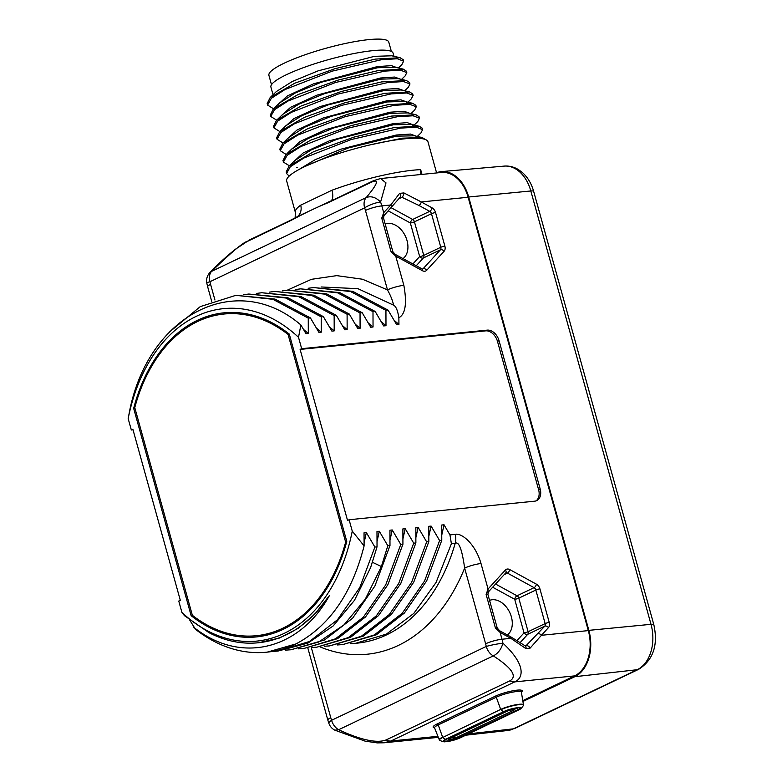 <?xml version="1.0" encoding="UTF-8"?>
<svg xmlns="http://www.w3.org/2000/svg" width="782" height="782" viewBox="0 0 782 782"><rect width="100%" height="100%" fill="white"/><g stroke="black" fill="none" stroke-linecap="round" stroke-linejoin="round"><path stroke-width="1.17" d="M259.956 635.355A162.861 112.725 -95.7 0 0 265 635.571M232.694 312.438A162.861 112.725 -95.7 0 0 227.797 313.65M191.14 615.659A162.861 112.725 -95.7 0 0 256.418 636.919A162.861 112.725 -95.7 0 0 346.768 541.369L289.281 334.08A162.861 112.725 -95.7 0 0 224.014 312.82A162.861 112.725 -95.7 0 0 133.663 408.37L191.14 615.659L192.646 615.512M132.872 429.259L180.31 600.312L178.765 601.055L181.923 612.433A167.065 115.628 -95.7 0 0 352.252 531.115L349.104 519.737L347.55 520.48L300.112 349.417L301.666 348.684L298.509 337.306A167.065 115.628 -95.7 0 0 128.17 418.614L131.327 429.992L132.872 429.259M266.906 652.178L266.662 652.198A179.078 123.947 -95.7 0 1 195.461 629.275L189.811 620.214M193.897 627.379C240.66 664.7 299.555 649.862 329.427 595.542A168.863 116.88 -95.7 0 1 258.334 642.765A168.863 116.88 -95.7 0 1 209.107 632.736L184.464 615.678L181.923 612.433M131.327 429.992L133.038 429.826M128.17 418.614L129.568 411.137C148.756 314.452 236.262 269.507 300.884 324.96L298.509 337.306M522.914 701.474L574.799 676.704A36.901 25.542 -95.7 0 0 588.856 630.351L468.682 196.996A36.901 25.542 -95.7 0 0 441.459 171.61A36.901 25.542 -95.7 0 0 435.936 173.008M522.777 700.633L574.574 675.902L514.742 681.884L390.863 741.023L384.06 742.783L438.321 737.358M311.324 647.564L330.776 717.72A12.023 2.102 164.5 0 0 327.824 720.066L328.958 723.575A12.023 3.05 -20.3 0 1 331.597 720.281L486.248 646.45A12.023 1.124 -10.9 0 1 502.934 643.224A36.06 24.956 -95.7 0 0 501.995 639.236L500.118 632.452L495.426 628.014L486.121 594.437L488.066 589.002L505.426 570.01A6.012 4.213 -115.5 0 1 509.737 569.579L536.403 584.164A6.012 4.213 -115.5 0 1 539.932 588.885L549.247 622.462A6.012 4.213 -115.5 0 1 548.456 627.623L541.447 635.297L588.318 630.605A36.06 24.956 84.3 0 1 574.574 675.902M588.318 630.605L468.135 197.26A36.06 24.956 84.3 0 0 441.322 172.47L380.599 178.54L385.995 182.88L380.58 202.049C375.859 197.23 371.069 195.735 366.201 197.582L211.551 271.403C231.98 251.706 244.062 241.638 247.816 241.218L292.761 219.556C305.557 212.665 317.111 207.152 327.414 203.007L371.694 182.079C375.565 180.407 382.33 178.384 366.201 197.582A12.023 8.416 -115.5 0 0 364.617 207.885L209.977 281.716A12.023 8.416 -115.5 0 1 211.551 271.403L209.899 272.566A12.023 12.023 0 0 0 206.8 283.113A12.023 1.124 169.1 0 1 209.977 281.716A24.037 16.637 -95.7 0 0 210.593 284.365L214.933 300.005M380.492 178.55L373.571 180.671A12.023 8.416 64.5 0 0 371.694 182.079M399.778 197.514L401.938 197.299L418.927 205.441A3.001 1.535 118.7 0 0 421.254 201.942L432.035 207.836A6.012 4.213 -115.5 0 1 435.564 212.567L444.88 246.135A6.012 4.213 -115.5 0 1 444.088 251.286L426.728 270.259A6.012 4.213 -115.5 0 1 422.417 270.699L395.751 256.115L391.059 251.677L381.753 218.11L383.708 212.675L381.821 205.881L390.726 204.992L399.602 193.369L403.913 192.929L421.254 201.942L468.135 197.26M394.118 320.327L398.937 324.413L398.869 317.736C405.438 314.256 407.09 303.455 403.854 285.332L395.262 254.404L392.847 251.677L383.542 218.11L383.982 215.627L400.374 197.005M398.937 324.413L396.621 324.647L388.097 310.151L385.937 310.366L385.985 325.703L383.669 325.938L375.155 311.441L372.994 311.656L373.043 327.003L370.727 327.238L362.203 312.741L360.043 312.956L360.091 328.293L357.775 328.528L349.261 314.032L347.1 314.247L347.149 329.593L344.823 329.818L336.309 315.322L334.149 315.547L334.197 330.884L331.881 331.118L323.357 316.622L321.207 316.837L321.246 332.184L318.929 332.409L310.415 317.912L308.255 318.127L308.303 333.474L305.987 333.709L300.884 324.96M301.666 348.684L487.245 330.131L485.7 330.864L300.112 349.417M349.104 519.737L534.683 501.184A12.023 8.416 64.5 0 0 536.696 500.627A12.023 8.416 64.5 0 0 540.157 488.916L499.043 340.669A12.023 8.416 64.5 0 0 487.245 330.131M352.252 531.115L364.099 545.914L364.041 532.786L366.357 532.562L374.881 547.058L359.808 587.507L337.472 619.755L309.506 641.455L277.952 651.074L272.537 651.435M277.952 651.074L307.922 643.097L333.191 625.932L354.49 600.302L370.609 567.615L377.032 546.833L374.881 547.058M377.032 546.833L376.983 531.496L379.309 531.261L387.823 545.758L381.401 566.539L365.272 599.217L343.982 624.857L318.714 642.022L290.904 649.774L285.489 650.135M290.904 649.774L324.608 639.95L352.574 618.239L374.92 586.001L389.983 545.543L387.823 545.758M389.983 545.543L389.935 530.196L392.251 529.971L400.775 544.467L385.702 584.916L363.366 617.164L335.4 638.865L303.846 648.483L298.441 648.845M303.846 648.483L337.56 638.65L365.526 616.949L387.862 584.701L402.925 544.252L400.775 544.467M402.925 544.252L402.886 528.906L405.203 528.671L413.717 543.167L398.654 583.626L376.318 615.864L348.342 637.574L316.798 647.183L311.383 647.555M316.798 647.183L350.502 637.359L378.468 615.649L400.814 583.411L415.877 542.952L413.717 543.167M415.877 542.952L415.829 527.615L418.145 527.381L426.669 541.877L411.606 582.336L389.26 614.574L361.294 636.284L329.74 645.893L324.335 646.255M329.74 645.893L363.454 636.069L391.42 614.359L413.756 582.121L428.829 541.662L426.669 541.877M428.829 541.662L428.78 526.315L431.097 526.081L439.611 540.577L424.548 581.036L402.212 613.284L374.246 634.984L342.692 644.603L337.277 644.964M342.692 644.603L376.396 634.769L404.372 613.059L426.708 580.821L441.771 540.362L439.611 540.577M441.771 540.362L441.722 525.025L444.039 524.79L449.953 534.908L451.39 543.725L436.024 582.541L413.844 613.371L386.416 634.094L355.634 643.303L350.228 643.664M319.975 646.861A191.101 132.266 -95.7 0 0 464.635 568.094A12.023 2.102 -15.5 0 1 481.008 563.529C475.192 543.285 461.106 532.532 455.183 534.389L449.953 534.908M537.742 633.86A3.001 2.063 -137.6 0 1 541.447 635.297L530.137 648.102L525.827 648.532L510.89 638.347A3.001 1.535 -61.3 0 0 510.402 636.636L499.63 630.742L497.225 628.005L487.909 594.428L488.349 591.954L505.71 572.962A3.001 2.102 -115.5 0 1 507.41 573.079L534.077 587.663A3.001 2.102 -115.5 0 1 535.836 590.029L545.152 623.606A3.001 2.102 -115.5 0 1 544.761 626.187L525.651 646.137L510.402 636.636M355.644 643.303L357.296 643.136A179.078 123.947 -95.7 0 0 455.202 543.343C458.897 541.134 462.035 549.384 464.635 568.094L485.622 643.791A24.037 16.637 -95.7 0 1 486.248 646.45A12.023 8.416 64.5 0 0 493.305 655.893C498.017 653.498 501.223 649.275 502.934 643.224C527.176 665.678 522.806 678.581 514.742 681.884A12.023 8.416 -115.5 0 1 510.001 680.79L386.122 739.928C381.508 741.678 369.769 744.19 338.655 729.723L493.305 655.893C519.434 672.745 513.715 678.561 510.001 680.79M444.039 524.79L441.801 534.927M431.097 526.081L428.849 536.217M418.145 527.381L415.897 537.508M405.203 528.671L402.955 538.808M392.251 529.971L390.003 540.098M379.309 531.261L377.061 541.398M366.357 532.562L364.109 542.688M267.161 652.149L295.958 643.928C329.212 626.294 351.929 593.626 364.099 545.914M266.662 652.198A179.078 123.947 -95.7 0 0 295.958 643.928M329.427 595.542L314.833 614.134L298.001 628.445L279.448 638.044L258.334 642.765M530.137 648.102A3.001 1.681 -134.5 0 0 526.286 645.707M525.827 648.532A3.001 1.867 -54.3 0 0 525.514 646.079M489.561 600.39A19.53 13.675 -115.5 0 1 511.389 616.89A19.53 13.675 -115.5 0 1 507.352 634.964M492.66 587.233L514.712 599.295A3.001 1.535 118.7 0 1 517.039 595.796A3.001 2.102 -115.5 0 1 518.808 598.162L528.114 631.739A3.001 2.102 -115.5 0 1 527.723 634.31L520.255 642.491M549.247 622.462A3.001 0.528 164.5 0 0 545.152 623.606L528.114 631.739A3.001 0.528 164.5 0 1 524.028 632.873L514.712 599.295A3.001 0.528 164.5 0 0 518.808 598.162L535.836 590.029A3.001 0.528 164.5 0 1 539.932 588.885M517.068 640.487L524.028 632.873A3.001 2.063 -137.6 0 0 527.723 634.31L544.761 626.187A3.001 2.063 -137.6 0 1 548.456 627.623M328.958 723.575A12.023 12.023 0 0 0 334.862 730.173L338.655 729.723A12.023 8.416 64.5 0 1 331.597 720.281A24.037 16.637 -95.7 0 1 330.776 717.72M535.895 500.939A12.023 8.416 64.5 0 0 538.602 489.659L497.489 341.411A12.023 8.416 64.5 0 0 485.7 330.864M303.484 329.388L308.303 333.474M169.215 332.223L200.27 306.612L235.851 295.332L272.85 299.301L308.255 318.127M310.415 317.912L275 299.086L235.851 295.332M316.436 328.098L321.246 332.184M243.417 294.736L248.803 294.032L285.792 298.01L321.207 316.837M323.357 316.622L287.952 297.795L248.803 294.032M329.378 326.798L334.197 330.884M256.369 293.445L261.745 292.742L298.744 296.71L334.149 315.547M336.309 315.322L300.894 296.495L261.745 292.742M342.33 325.507L347.149 329.593M269.311 292.145L274.697 291.442L311.686 295.42L347.1 314.247M349.261 314.032L313.846 295.205L274.697 291.442M355.272 324.207L360.091 328.293M282.263 290.855L287.639 290.151L324.638 294.13L360.043 312.956M362.203 312.741L326.798 293.915L287.639 290.151M368.224 322.917L373.043 327.003M295.215 289.565L300.591 288.861L337.58 292.83L372.994 311.656M375.155 311.441L339.74 292.615L300.591 288.861M381.166 321.627L385.985 325.703M308.157 288.265L313.533 287.561L350.532 291.539L385.937 310.366M388.097 310.151L352.692 291.324L313.533 287.561M398.869 317.736C397.706 310.405 395.917 306.212 393.502 305.136L357.873 288.656L321.109 286.974M393.502 305.136C392.818 301.011 390.814 295.928 387.481 289.887A12.023 2.102 -15.5 0 1 403.854 285.332M365.448 210.446A24.037 16.637 -95.7 0 0 364.617 207.885A12.023 3.05 159.7 0 1 380.58 202.049A36.06 24.956 -95.7 0 1 381.821 205.881A12.023 2.102 -15.5 0 0 365.448 210.446L387.481 289.887L362.467 279.223L336.768 275.635L311.383 279.33L287.326 290.181M385.194 224.063A19.53 13.675 -115.5 0 1 407.021 240.553A19.53 13.675 -115.5 0 1 402.984 258.637M209.899 272.566C216.761 265.206 225.196 257.483 235.206 249.39L249.693 239.81L288.353 221.355A12.023 8.416 64.5 0 0 286.476 222.753M288.353 221.355L294.081 218.432A12.023 7.038 61.5 0 0 292.761 219.556M420.784 174.523L420.667 169.645L421.987 174.396M330.415 201.14A12.023 9.589 68.5 0 0 330.063 201.267A12.023 9.589 68.5 0 0 327.414 203.007M298.225 216.213L334.911 199.127A12.023 8.416 64.5 0 0 333.034 200.534M298.392 216.125L294.071 218.442M328.831 201.766L329.789 201.385M295.146 217.865L295.352 212.323A73.312 12.805 -15.5 0 1 300.689 205.158L331.949 190.241A73.312 12.805 -15.5 0 1 413.238 170.183A73.312 12.805 -15.5 0 1 420.667 169.645M295.352 212.323L286.662 180.965A73.312 12.805 -15.5 0 1 326.925 157.534A73.312 12.805 -15.5 0 1 404.538 138.825A73.312 12.805 -15.5 0 1 427.959 141.777L436.552 172.754M298.978 169.508L315.302 159.596L341.138 149.127L396.249 135.032L410.442 134.064L416.102 136.146M292.312 162.939L303.221 152.91L329.457 140.819L393.092 123.624L407.285 122.657L412.945 124.758M412.916 125.609L411.977 127.114M289.144 151.552L300.034 141.522L326.26 129.431L389.925 112.217L404.089 111.249L409.778 113.322M414.607 110.164L416.278 106.772L409.905 104.368L394.079 105.335L344.901 116.733L297.678 135.149L284.032 143.888L280.22 150.652L285.909 154.318M414.157 125.042L417.823 121.503L419.445 118.19L413.082 115.775L397.256 116.743L348.029 128.15L300.787 146.576L287.16 155.315L283.397 162.079L289.34 165.764M420.931 132.969L422.612 129.626L416.317 127.183L400.511 128.131L351.235 139.538L303.924 157.993L290.298 166.742L286.564 173.506L289.154 176.097M415.868 105.296L412.7 103.322L387.96 104.72L347.755 114.27L307.58 128.747L282.908 143.057L279.809 149.167M419.035 116.704L415.965 114.749L391.283 116.098L350.981 125.658L310.689 140.174L286.007 154.523L282.986 160.593M422.612 129.626L422.202 128.14L419.103 126.146L394.343 127.525L353.982 137.104L313.69 151.649L289.096 165.999L286.153 172.03M425.349 139.499L422.182 137.524L402.525 138.16L370.238 144.856M406.777 104.289L406.933 103.077M404.235 101.377L387.08 101.963L330.991 116.391L305.019 127.065L288.48 137.72M407.881 112.901L390.247 113.361L334.061 127.828L308.079 138.522L291.471 149.303M413.101 127.095L413.258 125.882M411.312 124.387L393.405 124.768L337.13 139.264L311.128 149.978L294.726 160.603M414.489 135.794L396.572 136.166L348.019 148.052L305.185 166.38M285.987 140.125L296.916 130.095L323.142 118.004L386.767 100.819L400.931 99.852L406.611 101.914M406.591 102.804L405.653 104.309M282.83 128.678L293.817 118.649L320.053 106.577L383.6 89.412L397.774 88.444L403.453 90.516M279.663 117.28L290.65 107.251L316.886 95.169L380.443 78.014L394.617 77.047L400.286 79.109M276.505 105.873L287.493 95.844L313.729 83.772L377.276 66.607L391.45 65.639L397.129 67.711M401.782 64.711L403.639 61.192L397.334 58.758L381.538 59.706L332.272 71.113L284.971 89.559L271.334 98.307L267.581 105.071L273.514 108.766M401.537 79.402L405.135 75.922L406.796 72.589L400.482 70.165L384.685 71.113L335.458 82.511L288.167 100.946L274.521 109.695L270.738 116.459L276.672 120.164M404.695 90.8L408.282 87.349L409.964 83.997L403.639 81.563L387.833 82.521L338.577 93.928L291.295 112.364L277.669 121.112L273.905 127.877L279.839 131.571M411.273 98.913L413.131 95.404L406.826 92.97L391.029 93.918L341.783 105.316L294.472 123.761L280.836 132.51L277.072 139.274L282.996 142.979M403.639 61.192L403.229 59.715L400.061 57.702L375.282 59.109L335.009 68.679L294.804 83.195L270.181 97.515L267.17 103.586L267.581 105.071M406.415 71.24L403.248 69.119L378.498 70.507L338.235 80.067L298.001 94.573L273.358 108.903L270.328 114.983M409.964 83.997L409.553 82.511L406.396 80.517L381.616 81.915L341.343 91.484L301.119 106L276.505 120.33L273.495 126.391L273.915 127.877M413.121 95.404L412.71 93.928L409.553 91.914L384.793 93.322L344.53 102.882L304.315 117.388L279.682 131.708L276.662 137.798L277.072 139.274M394.89 67.193L377.589 67.751L321.422 82.208L295.44 92.902L279.409 103.077M393.962 56.304L393.102 53.196A63.401 11.075 164.5 0 0 372.848 50.644A63.401 11.075 164.5 0 0 305.733 66.822A63.401 11.075 164.5 0 0 270.914 87.085L273.045 94.759M391.762 55.796L374.431 56.343L318.235 70.81L292.253 81.504L276.398 91.523M398.155 78.62L380.756 79.148L324.559 93.625L298.568 104.319L282.585 114.465M401.156 89.989L383.923 90.556L327.746 105.013L301.764 115.707L285.938 125.687L279.682 131.708M271.501 84.691L268.91 75.355A62.198 10.86 -15.5 0 1 284.179 63.195A62.198 10.86 164.5 0 1 348.938 42.736A62.198 10.86 164.5 0 1 388.781 42.111L391.371 51.446M399.602 193.369A3.001 2.385 38.3 0 1 400.413 196.956M403.913 192.929A3.001 1.173 112.7 0 1 401.938 197.299L399.045 198.677M388.292 210.915L410.345 222.978L419.66 256.545A3.001 2.063 -137.5 0 0 423.355 257.982L416.171 265.841M412.828 264.013L419.66 256.545A3.001 0.528 164.5 0 0 423.756 255.401A3.001 2.102 -115.5 0 1 423.355 257.982L440.393 249.849L423.033 268.822A3.001 2.102 -115.5 0 1 422.563 269.174L395.262 254.404M418.927 205.441L429.709 211.345L412.681 219.468A3.001 1.535 118.7 0 0 410.345 222.978A3.001 0.528 164.5 0 0 414.44 221.834L423.756 255.401L440.784 247.268A3.001 2.102 -115.5 0 1 440.393 249.849A3.001 2.063 -137.5 0 1 444.088 251.286M133.663 408.37L134.934 408.243M288.069 334.452A161.659 111.885 -95.7 0 0 224.131 314.012A161.659 111.885 -95.7 0 0 134.768 407.637L192.352 615.287A161.659 111.885 -95.7 0 0 256.291 635.717A161.659 111.885 -95.7 0 0 345.654 542.102L288.069 334.452L289.35 334.325M237.748 312.653A161.659 111.885 -95.7 0 0 237.083 312.722L224.131 314.012M256.291 635.717L269.243 634.427A161.659 111.885 -95.7 0 0 269.907 634.358M345.654 542.102L346.602 542.004M487.9 592.287L488.066 589.002L481.008 563.529M485.622 643.791A12.023 2.102 -15.5 0 1 501.995 639.236L510.89 638.347L500.118 632.452L499.63 630.742M386.122 739.928A12.023 8.416 -115.5 0 0 390.863 741.023L437.92 736.321M521.369 692.148A16.109 2.815 164.5 0 0 514.634 690.477A16.109 2.815 164.5 0 0 495.143 696.263L437.079 723.985A16.109 2.815 164.5 0 0 434.557 727.837M455.183 534.389A12.023 8.319 -95.7 0 1 455.202 543.343L451.39 543.725M372.486 562.317L381.401 566.539M495.426 628.014A3.001 0.528 -15.5 0 1 497.225 628.005M486.121 594.437A3.001 0.528 -15.5 0 1 487.909 594.428M505.426 570.01A3.001 2.063 42.4 0 1 505.71 572.962L505.719 572.942M509.737 569.579A3.001 1.535 118.7 0 1 507.41 573.079L504.194 574.614M536.403 584.164A3.001 1.535 118.7 0 1 534.077 587.663L517.039 595.796L495.573 584.056M437.079 723.985A1.202 0.841 -115.5 0 1 438.223 724.924A14.907 2.6 164.5 0 0 434.577 727.886L434.548 727.69M495.143 696.263A1.202 0.841 -115.5 0 1 496.287 697.202L438.223 724.924L442.612 737.143A13.548 2.366 164.5 0 0 439.308 739.831L434.577 727.886M521.301 692.011L521.379 692.197A14.907 2.6 164.5 0 0 511.936 692.275A14.907 2.6 164.5 0 0 496.287 697.202L500.685 709.421L442.808 737.446A7.214 5.054 64.5 0 0 445.72 739.273A10.137 1.769 164.5 0 0 445.114 741.747A10.137 1.769 164.5 0 0 460.236 737.837L459.63 737.494L517.694 709.773A9.374 1.632 164.5 0 0 519.981 707.886L519.962 707.857M521.379 692.197L523.481 704.875A13.548 2.366 164.5 0 0 514.898 704.944A13.548 2.366 164.5 0 0 500.685 709.421L442.808 737.446A13.402 2.336 164.5 0 0 439.758 740.368C442.504 741.6 444.293 742.059 445.114 741.747L460.256 737.827L518.329 710.105L517.694 709.773A10.821 7.576 64.5 0 0 516.55 707.915M460.256 737.827L518.349 710.095A10.137 1.769 164.5 0 0 519.473 709.499C520.343 709.352 521.643 708.042 523.363 705.569A13.402 2.336 164.5 0 0 515.749 705.139A13.402 2.336 164.5 0 0 500.871 709.724A7.214 5.054 64.5 0 0 503.794 711.552L446.121 739.078M518.329 710.105L519.473 709.499A10.137 1.769 164.5 0 0 516.863 707.788A10.137 1.769 164.5 0 0 503.794 711.552L504.194 711.356M443.853 740.613A9.374 1.632 164.5 0 0 449.728 740.603A9.374 1.632 164.5 0 0 459.63 737.494A10.821 7.576 64.5 0 0 459.044 736.468M507.352 710.203L449.308 738.003A4.809 0.841 164.5 0 0 448.125 738.941C448.76 739.987 451.39 739.645 456.033 737.905L513.794 710.173A3.939 0.684 164.5 0 0 514.429 709.235A3.939 0.684 164.5 0 0 508.144 710.73L450.07 738.452L507.987 710.809M449.22 737.7L450.002 738.501L449.298 738.912A3.939 0.684 164.5 0 0 450.989 739.303A3.939 0.684 164.5 0 0 455.73 737.895A9.013 6.315 64.5 0 0 452.661 737.318A9.013 6.315 -115.5 0 0 452.436 737.338M515.309 708.111L515.455 708.648A4.809 0.841 164.5 0 0 512.894 708.6M508.359 709.861A4.809 0.841 164.5 0 0 507.371 710.281L508.065 710.779L514.429 709.235M456.219 737.651L513.794 710.173A9.013 6.315 64.5 0 0 511.663 709.587M449.924 738.531A3.939 0.684 164.5 0 0 449.298 738.912M514.292 709.9L515.455 708.648M499.043 340.669L497.489 341.411M540.157 488.916L538.602 489.659M210.593 284.365A12.023 2.102 164.5 0 0 207.65 286.72L211.668 301.217M426.728 270.259A3.001 2.063 -137.5 0 0 423.033 268.822L422.348 269.155M422.417 270.699A3.001 1.535 -61.3 0 0 421.918 268.979M391.059 251.677A3.001 0.528 -15.5 0 1 392.847 251.677M249.693 239.81A12.023 8.416 64.5 0 0 247.816 241.218M297.395 216.653A12.023 10.694 54.3 0 0 300.689 205.158M330.884 200.935A12.023 5.191 69.6 0 0 331.949 190.241M533.647 191.336A9.013 1.574 164.5 0 0 530.822 190.974A36.138 25.014 84.3 0 0 504.165 166.107C509.199 165.716 513.96 166.889 518.466 169.626L522.444 172.568C527.752 177.367 531.486 183.623 533.647 191.336L653.83 624.691C658.307 645.091 653.263 659.969 638.689 669.304L514.81 728.443A9.013 6.315 -115.5 0 1 513.354 728.853A36.138 25.014 84.3 0 1 507.655 730.505L465.749 735.207M638.689 669.304A9.013 6.315 -115.5 0 1 637.232 669.715L513.354 728.853L468.545 733.868M653.83 624.691A9.013 1.574 164.5 0 0 651.005 624.319A36.138 25.014 84.3 0 1 637.232 669.715L574.799 676.704M468.682 196.996L530.822 190.974L651.005 624.319L588.856 630.351M383.532 215.959L383.708 212.675L390.726 204.992A3.001 2.063 42.5 0 1 391.01 207.944M432.035 207.836A3.001 1.535 118.7 0 1 429.709 211.345A3.001 2.102 -115.5 0 1 431.478 213.701L440.784 247.268A3.001 0.528 164.5 0 1 444.88 246.135M435.564 212.567A3.001 0.528 164.5 0 0 431.478 213.701L414.44 221.834A3.001 2.102 -115.5 0 0 412.681 219.468L391.205 207.738M381.753 218.11A3.001 0.528 -15.5 0 1 383.542 218.11M307.854 648.063L327.824 720.066M334.862 730.173L365.135 741.15L377.266 742.9L384.06 742.783M523.481 704.875L523.363 705.569M439.308 739.831L439.758 740.368M443.853 740.574L504.028 711.532C509.326 708.619 521.643 707.055 520.001 707.896M447.949 738.306L448.125 738.941M207.65 286.72L206.8 283.113M334.911 199.127L373.571 180.671M417.305 136.439L420.912 132.96M297.619 167.671L296.808 167.485M410.99 113.615L414.577 110.154M416.259 106.782L415.848 105.306M280.259 150.633L279.848 149.157M419.435 118.19L419.025 116.714M283.436 162.06L283.025 160.584M286.603 173.496L286.192 172.02M412.759 103.332L404.284 101.386M282.928 143.077L289.174 137.046M415.995 114.768L407.49 112.813M286.994 153.624L292.321 148.482M418.096 125.941L410.589 124.211M290.014 165.149L295.391 159.968M422.143 137.554L413.688 135.609M407.862 102.207L411.459 98.737M398.37 67.995L401.968 64.535M406.386 71.113L406.796 72.599M270.337 114.974L270.748 116.459M276.437 91.484L270.181 97.515M394.783 67.174L403.248 69.119M279.614 102.882L273.368 108.903M397.93 78.571L406.396 80.517M282.761 114.299L276.505 120.33M401.098 89.969L409.563 91.914M400.061 57.702L391.596 55.757M514.81 728.443L507.655 730.505M504.165 166.107L441.459 171.61"/></g></svg>
